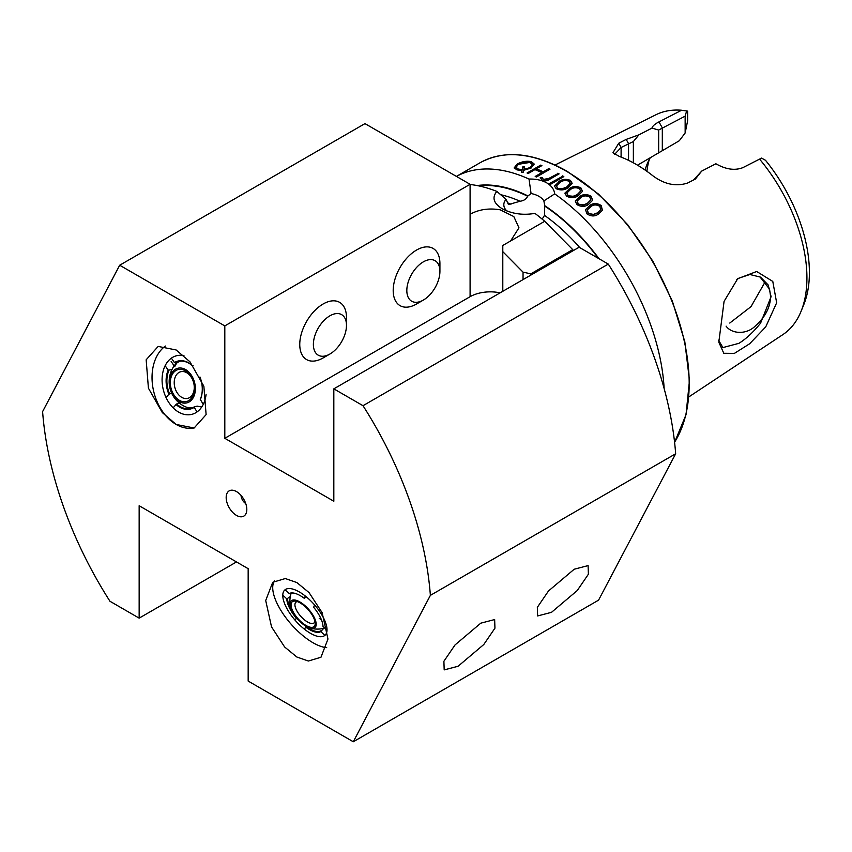 <?xml version="1.0" encoding="UTF-8"?>
<svg xmlns="http://www.w3.org/2000/svg" width="852" height="852" viewBox="0 0 852 852"><rect width="100%" height="100%" fill="white"/><g stroke="black" fill="none" stroke-linecap="round" stroke-linejoin="round"><path stroke-width="1.28" d="M724.072 301.384L737.726 278.679L756.683 271.5L772.785 281.426L776.662 302.79L765.735 326.87L749.675 343.75L734.392 353.388L723.795 353.271L718.811 342.216L724.072 301.384M718.566 340.182L722.89 347.584L738.908 343.335C746.054 338.926 753.274 332.205 760.57 323.174L771.103 296.645L768.216 285.026L760.538 277.134L749.909 274.504L738.908 278.146L736.298 280.084M299.35 591.948A30.278 12.365 48.4 0 1 321.864 614.931A30.278 12.365 48.4 0 1 324.985 635.294A30.278 12.365 48.4 0 1 310.437 633.313A30.278 12.365 48.4 0 1 287.923 610.33A30.278 12.365 48.4 0 1 284.802 589.978A30.278 12.365 48.4 0 1 299.35 591.948M326.689 647.637A44.048 17.988 48.4 0 1 312.961 642.717A44.048 17.988 48.4 0 1 281.171 610.863A44.048 17.988 48.4 0 1 274.578 580.883M296.837 657.009L284.632 646.987L271.532 626.891L265.707 600.522L272.715 582.299L285.313 578.54L296.837 582.544L309.042 592.577L322.141 612.673L327.967 639.043L320.959 657.254L308.36 661.024L296.837 657.009M551.51 612.322L577.23 590.564L588.391 574.227L588.093 565.6L574.205 569.221L548.496 590.979L537.335 607.327L537.633 615.943L551.51 612.322M458.078 666.264L483.787 644.517L494.948 628.169L494.65 619.553L480.773 623.174L455.053 644.921L443.892 661.269L444.19 669.885L458.078 666.264M199.986 377.01A24.229 17.136 -105 0 1 200.295 399.418L203.266 404.38A30.278 21.417 -105 0 0 206.099 394.316A30.278 21.417 75 0 1 192.041 414.296A30.278 21.417 75 0 1 178.664 412.123A30.278 21.417 75 0 1 162.114 381.462A30.278 21.417 75 0 1 176.364 355.795A30.278 21.417 75 0 1 183.957 355.667A30.278 21.417 -105 0 0 171.39 358.138L174.436 362.558L178.302 362.057A24.229 17.136 -105 0 1 179.932 361.227M194.799 427.789A44.048 31.151 75 0 1 176.14 424.434L162.317 412.581L148.418 388.171L146.161 359.8L158.163 346.423L176.14 349.97L189.964 361.823L203.862 386.233L206.12 414.615L194.128 427.992L176.14 424.434A44.048 31.151 75 0 1 152.583 385.519A44.048 31.151 75 0 1 165.384 346.05M530.828 275.111L530.828 273.843L572.736 249.636L544.705 221.275A173.297 100.057 60 0 0 534.939 213.383C522.862 215.45 511.903 213.873 502.062 208.665C493.532 203.277 491.806 197.526 496.854 191.402L506.067 199.357L508.452 204.576L520.05 201.253C524.001 200.657 526.525 198.974 527.633 196.216L531.062 193.521A20.576 11.885 180 0 1 538.954 196.354A20.576 11.885 180 0 1 543.874 200.912L544.726 205.641A159.388 92.027 60 0 1 599.052 258.752M506.823 210.934A20.576 11.885 180 0 1 503.82 204.757A20.576 11.885 180 0 1 506.067 199.357M236.494 491.583A14.59 8.424 -120 0 0 232.809 490.241A14.59 8.424 -120 0 0 226.344 499.794A14.59 8.424 -120 0 0 236.494 515.407A14.59 8.424 -120 0 0 246.132 513.309A14.59 8.424 -120 0 0 236.494 491.583M241.063 495.459A6.88 3.972 -120 0 0 245.738 503.543M729.759 323.057L751.006 306.635L764.329 283.311M759.856 276.751L769.548 289.169L770.602 296.443C770.304 307.167 765.362 316.859 755.767 325.517C746.831 335.049 731.676 334.048 726.106 326.146M589.68 205.534C593.184 202.914 597.018 202.914 601.182 205.524L602.417 210.242L598.423 214.086C594.856 216.632 591 216.536 586.847 213.799L585.505 209.592L589.563 205.896C593.067 203.277 596.901 203.277 601.054 205.875L602.343 210.401M579.53 196.642C583.024 194.054 586.9 193.926 591.139 196.258L592.609 200.273L588.508 204.448C584.941 206.972 581.043 206.993 576.815 204.533L575.292 200.944L579.456 197.036C582.949 194.448 586.815 194.32 591.043 196.642L592.555 200.454M569.2 188.654C572.693 186.109 576.58 185.843 580.883 187.877L582.491 191.285L578.338 195.662C574.781 198.154 570.851 198.314 566.548 196.152L564.94 193.084L569.157 189.08C572.64 186.524 576.527 186.258 580.819 188.281L582.448 191.476M558.763 181.636C562.235 179.112 566.143 178.718 570.478 180.422L572.15 183.308L567.986 187.791C564.429 190.241 560.488 190.55 556.154 188.697L554.492 186.087L558.742 182.072C562.224 179.559 566.122 179.154 570.446 180.858L572.129 183.521M562.608 175.885A173.297 100.057 60 0 1 563.832 176.62L550.2 184.49A173.297 100.057 60 0 0 548.986 183.755L562.608 176.332A172.754 99.737 60 0 1 563.449 176.843M531.062 193.521L529.028 179.058C535.887 178.877 541.787 180.145 546.739 182.871C551.51 185.747 554.162 189.421 554.684 193.873A173.297 100.057 60 0 1 664.145 388.555M555.046 165.011L655.902 114.764A127.023 73.336 60 0 1 681.6 110.238L687.617 111.133L687.617 120.909L685.146 132.997L679.31 140.74L637.52 165.192M645.092 170.049A97.107 56.072 60 0 1 647.137 164.042A97.107 56.072 60 0 1 650.204 157.865M759.579 159.122A127.023 73.336 60 0 1 801.018 311.449L803.713 304.867A122.251 70.578 60 0 0 765.501 160.293L761.571 158.099L742.848 167.652C734.818 170.751 725.84 169.452 715.893 163.765L701.697 171.092L695.381 179.037L687.649 183.01C676.115 186.79 664.549 184.415 652.973 175.863A132.774 76.659 -120 0 0 636.114 164.361A132.774 76.659 -120 0 0 619.244 156.395L612.939 152.721L618.754 143.232L626.209 139.398L638.915 134.84L651.95 128.119C652.483 126.107 654.826 124.03 658.969 121.889L681.6 110.238M801.018 311.449A127.023 73.336 60 0 1 782.839 334.634L688.906 396.862M500.113 292.843A28.627 16.529 0 0 0 470.091 296.698L470.091 214.278C478.803 209.454 488.814 207.952 500.113 209.794L513.82 216.568L518.964 227.814L510.582 240.978L502.797 245.472L502.797 251.66L523.043 272.15L523.043 279.605M470.091 184.49A173.297 100.057 60 0 1 496.854 191.402M572.736 249.636A173.297 100.057 60 0 1 573.46 250.499M538.613 270.616L538.613 269.339L544.694 267.102M363.005 405.701L608.285 264.088L579.104 247.24L333.824 388.853L363.005 405.701A275.303 158.941 60 0 1 430.377 595.367L353.292 741.762L598.573 600.149L675.657 453.765L430.377 595.367M608.285 264.088A275.303 158.941 60 0 1 675.657 453.765M470.091 214.278L470.091 184.298L364.965 123.615L119.685 265.228L42.6 411.612A275.303 158.941 60 0 0 109.972 601.278L139.153 618.137L139.153 505.737L248.166 568.678L248.166 681.067L353.292 741.762M544.726 205.641L544.513 215.375L542.16 219.124M554.684 193.873L543.874 200.912M544.705 221.275L510.582 240.978M477.035 185.544A159.388 92.027 60 0 1 527.633 195.768M674.571 442.199A173.297 100.057 60 0 0 566.644 171.38A173.297 100.057 60 0 0 479.995 162.796L456.416 176.407A173.297 100.057 60 0 1 529.028 179.058M470.091 184.298L224.811 325.911L119.685 265.228M470.091 296.698L224.811 438.301L333.824 501.242L333.824 388.853M224.811 438.301L224.811 325.911M646.902 171.316A104.264 60.194 60 0 1 649.32 159.42M523.597 170.315L523.085 172.509A173.297 100.057 60 0 0 521.594 171.987L521.967 170.421L517.004 169.91L514.182 167.865L517.175 164.063C521.925 161.539 526.632 160.73 531.275 161.624L534.14 163.978L531.105 168.046L523.597 170.315M541.84 172.615A173.297 100.057 60 0 0 534.907 169.633L528.272 173.467A173.297 100.057 60 0 0 527.058 172.988L540.69 165.118A173.297 100.057 60 0 1 541.893 165.597L536.302 168.824A173.297 100.057 60 0 1 543.235 171.816L548.826 168.59A173.297 100.057 60 0 1 550.041 169.154L536.419 177.024A173.297 100.057 60 0 0 535.194 176.449L541.84 172.615L535.674 176.673M557.89 173.19A173.297 100.057 60 0 1 559.114 173.872L549.913 179.176C547.548 180.954 544.897 181.295 541.957 180.198L540.253 177.599L542.021 177.354L543.427 179.431L548.826 178.419L557.9 173.638A172.754 99.737 60 0 1 558.72 174.096M685.146 132.997L685.146 116.138L658.671 130.036L651.95 128.119M658.671 152.977L658.671 130.036M638.915 134.84L633.366 141.549L621.097 147.492L614.718 154.233M633.366 162.828L633.366 141.549M693.613 179.953L701.697 171.092M754.883 161.518L760.293 158.749M686.648 110.888L685.146 116.138M618.754 143.232L621.097 147.492L621.097 157.098M139.153 618.137L236.494 561.937M502.797 251.66L502.797 291.299M585.452 209.773L589.563 205.896M587.294 210.071L588.157 213.373L593.237 214.747L597.145 213.256L600.596 209.826M588.157 213.373L593.375 214.406L597.284 212.915L600.671 209.656L599.819 206.365C596.517 204.437 593.524 204.523 590.851 206.621L587.347 209.89L588.285 213.021M575.26 201.147L579.456 197.036M577.155 201.253L578.157 204.139L583.311 205.279L587.23 203.745L590.734 200.092M578.157 204.139L583.418 204.906L587.337 203.383L590.798 199.9L589.776 197.1C586.41 195.385 583.396 195.566 580.734 197.632L577.187 201.04L578.252 203.756M564.919 193.287L569.157 189.08M566.836 193.266L567.933 195.779L573.14 196.674L577.07 195.097L580.585 191.306M567.933 195.779L573.204 196.269L577.145 194.693L580.627 191.104L579.52 188.718C576.112 187.227 573.077 187.504 570.425 189.538L566.857 193.063L567.996 195.374M554.492 186.3L558.742 182.072M556.42 186.173L557.559 188.345L562.799 188.974L566.74 187.355L570.233 183.489M557.559 188.345L562.842 188.548L566.782 186.929L570.265 183.286L569.115 181.263C565.685 180.017 562.639 180.39 559.988 182.403L556.42 185.96L557.591 187.919M549.359 183.979L562.608 176.332M540.274 178.057L542.042 177.812L543.448 179.889L548.837 178.877L557.9 173.638M536.302 168.824L536.366 169.303A172.754 99.737 60 0 1 543.278 172.285L548.869 169.058A172.754 99.737 60 0 1 549.615 169.41M527.59 173.201L540.754 165.607A172.754 99.737 60 0 1 541.425 165.863M521.669 172.466L521.967 170.421M514.257 168.11L517.292 164.564C522.042 162.04 526.738 161.23 531.371 162.125L534.172 164.223M516.088 167.578L518.538 169.612L522.255 170.049L522.947 166.491A173.297 100.057 60 0 1 524.427 166.928L523.884 169.953L530.019 168.078L532.319 164.724M523.043 166.981A172.754 99.737 60 0 1 524.321 167.354M530.019 168.078L532.298 164.479L529.88 162.434L518.346 164.319L516.014 167.333L518.442 169.122L522.169 169.569L522.947 166.491M523.81 169.463L529.944 167.599M530.828 273.843L523.043 272.15M329.926 354.017L323.121 357.947A33.036 19.074 -60 0 1 311.63 361.088A33.036 19.074 -60 0 1 306.603 359.587A33.036 19.074 -60 0 1 304.515 325.4A33.036 19.074 -60 0 1 334.602 300.852A33.036 19.074 -60 0 1 339.628 302.364A33.036 19.074 -60 0 1 346.476 317.487L346.476 325.357A23.398 13.515 -60 0 1 329.926 354.017A23.398 13.515 -60 0 1 321.8 356.243A23.398 13.515 -60 0 1 315.517 333.835A23.398 13.515 -60 0 1 338.063 313.568A23.398 13.515 -60 0 1 346.476 325.357M423.369 300.064L416.553 304.004A33.036 19.074 -60 0 1 405.073 307.146A33.036 19.074 -60 0 1 400.035 305.634A33.036 19.074 -60 0 1 397.959 271.447A33.036 19.074 -60 0 1 428.034 246.91A33.036 19.074 -60 0 1 433.072 248.411A33.036 19.074 -60 0 1 439.92 263.534L439.92 271.405A23.398 13.515 -60 0 1 423.369 300.064A23.398 13.515 -60 0 1 415.233 302.29A23.398 13.515 -60 0 1 408.96 279.893A23.398 13.515 -60 0 1 431.506 259.626A23.398 13.515 -60 0 1 439.92 271.405M179.516 403.209L176.588 403.997A24.229 17.136 -105 0 0 190.848 408.342A24.229 17.136 -105 0 0 194.043 406.979L197.217 406.127A26.795 16.923 39.6 0 0 201.817 406.905M177.078 362.377A27.53 27.53 0 0 0 184.107 406.18A24.229 17.136 -105 0 0 192.414 407.81M176.588 403.997L173.126 407.831A30.278 21.417 -105 0 0 197.014 411.942L194.043 406.979M171.934 369.651L168.185 370.13L165.139 365.71A30.278 21.417 -105 0 0 166.076 397.596L168.877 394.21L171.678 393.198M200.22 399.961A24.772 17.519 -105 0 0 200.007 377.042M175.927 404.434A24.772 17.519 -105 0 0 193.968 407.522M168.185 370.13A24.772 17.519 -105 0 0 168.877 394.21M168.866 370.471A24.229 17.136 -105 0 0 169.537 393.762M192.765 365.306L192.477 365.646A24.772 17.519 -105 0 0 174.436 362.558M193.095 365.753L192.477 365.646M192.573 365.891A24.229 17.136 -105 0 0 178.313 361.546A24.229 17.136 -105 0 0 175.118 362.909M174.724 366.68A26.55 18.776 75 0 1 177.45 362.281M171.145 361.504L174.159 365.87M170.506 379.949A16.518 11.64 74.9 0 1 180.475 369.331A16.518 11.64 74.9 0 1 192.978 380.61A16.518 11.64 74.9 0 1 194.032 384.508A16.518 11.64 74.9 0 1 194.192 391.174A16.518 11.64 74.9 0 1 180.251 400.791A16.518 11.64 74.9 0 1 170.506 379.949M194 384.337A13.76 9.691 74.9 0 1 194.107 389.737A13.76 9.691 74.9 0 1 187.823 398.342A13.76 9.691 74.9 0 1 177.855 393.794A13.76 9.691 74.9 0 1 174.372 380.375A13.76 9.691 74.9 0 1 180.656 371.76A13.76 9.691 74.9 0 1 193.042 380.769M180.081 402.059A17.892 12.61 74.9 0 1 169.516 379.481A17.892 12.61 74.9 0 1 184.628 369.065A17.892 12.61 74.9 0 1 195.183 391.643A17.892 12.61 74.9 0 1 180.081 402.059M290.308 596.549L286.805 598.913L282.789 595.058A30.278 12.365 -131.6 0 0 282.789 596.038A30.278 12.365 -131.6 0 0 295.197 620.32L296.634 617.423M306.251 596.783L304.324 598.349L305.293 596.017A30.278 12.365 -131.6 0 0 284.951 589.85L289.744 593.759A24.229 9.894 -131.6 0 1 293.897 593.109M327.008 630.203A30.278 12.365 -131.6 0 0 314.601 604.941L313.632 607.274A24.772 10.117 -131.6 0 1 322.983 626.209A24.772 10.117 -131.6 0 1 322.993 626.348L327.008 630.203M286.805 598.913A24.772 10.117 -131.6 0 0 296.166 617.988M304.324 598.349A24.772 10.117 -131.6 0 0 293.578 593.045A24.772 10.117 -131.6 0 0 288.966 593.706M287.582 598.967A24.229 9.894 -131.6 0 0 292.002 610.959M322.961 625.624L322.993 626.348M306.028 626.273L304.505 629.245A30.278 12.365 -131.6 0 0 318.733 636.561A30.278 12.365 -131.6 0 0 324.846 635.411L320.831 631.556L323.973 628.02A26.795 23.994 22.6 0 0 324.591 627.881M305.474 626.923A24.772 10.117 -131.6 0 0 320.831 631.556M305.943 626.348A24.229 9.894 -131.6 0 0 320.799 630.831M310.288 628.158A17.892 7.37 48.4 0 1 307.306 626.976A17.892 7.37 48.4 0 1 290.127 605.421A17.892 7.37 48.4 0 1 298.935 601.437A17.892 7.37 48.4 0 1 314.889 618.871A17.892 7.37 48.4 0 1 310.288 628.158A27.53 27.53 0 0 0 322.258 628.659A24.229 9.894 -131.6 0 0 323.973 628.02M314.569 620.054A16.518 6.805 48.4 0 1 315.197 623.195A16.518 6.805 48.4 0 1 305.282 625.027A16.518 6.805 48.4 0 1 291.672 608.36A16.518 6.805 48.4 0 1 295.644 601.15A16.518 6.805 48.4 0 1 314.569 620.054M314.942 621.406A13.76 5.666 48.4 0 1 314.132 622.844A13.76 5.666 48.4 0 1 304.452 619.862A13.76 5.666 48.4 0 1 295.452 607.678A13.76 5.666 48.4 0 1 295.868 602.247A13.76 5.666 48.4 0 1 297.391 601.608M544.513 215.375A153.339 88.533 60 0 1 579.871 247.687M544.726 206.077A158.845 91.707 60 0 1 598.36 258.358M507.345 202.744A153.339 88.533 60 0 1 510.955 204.192M500.688 194.703A153.339 88.533 60 0 1 520.05 201.253M478.622 185.864A158.845 91.707 60 0 1 527.633 196.216M662.313 150.548L662.313 127.885L658.969 121.889M628.552 160.357L628.552 143.658L626.209 139.398M319.234 618.318A27.53 11.236 -131.6 0 0 321.406 619.755M737.736 278.689L737.023 279.349M674.592 442.326L686.009 414.743L689.481 380.461L684.816 341.716L672.334 301.075L652.877 261.202L627.7 224.736L598.509 194.096L567.198 171.327C533.501 152.401 504.427 149.558 479.995 162.796M291.16 593.184A27.53 27.53 0 0 0 290.127 605.421"/></g></svg>
